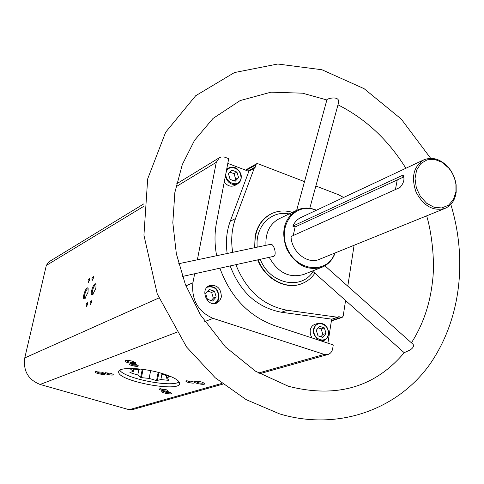 <?xml version="1.0" encoding="UTF-8"?>
<svg xmlns="http://www.w3.org/2000/svg" width="484" height="484" viewBox="0 0 484 484"><rect width="100%" height="100%" fill="white"/><g stroke="black" fill="none" stroke-linecap="round" stroke-linejoin="round"><path stroke-width="0.73" d="M327.904 343.156L331.534 320.015L331.885 319.18L338.473 316.766L342.14 317.425L343.18 316.088L345.576 300.516M219.893 268.197C230.505 297.049 248.728 316.197 274.561 325.629L333.264 344.923L332.696 348.559C332.115 351.656 330.511 353.635 327.898 354.5L324.232 354.397L213.105 318.381C198.017 311.696 191.283 299.826 192.91 282.753L194.659 273.756M227.807 163.374L248.05 171.076L255.449 166.883L254.705 167.978L248.921 171.167L248.05 171.076M197.369 259.787L216.294 162.322L219.343 157.742L220.922 157.058L224.013 156.955L228.714 158.619L216.493 222.61C214.472 233.318 214.527 244.359 216.644 255.721M221.357 297.055C221.115 288.331 217.128 284.525 209.397 285.651C199.638 289.341 207.176 307.425 216.669 303.093L219.724 300.764L221.357 297.055M254.669 247.699L255.068 236.428C257.216 225.834 262.534 218.326 271.016 213.916L271.191 213.825M301.714 283.703L301.526 283.769C285.996 290.225 265.002 279.002 257.688 259.872M232.695 252.339C230.753 240.3 231.697 229.041 235.526 218.544L254.257 168.142M337.784 317.262L287.115 310.244C263.302 305.731 246.223 290.545 235.877 264.675M354.094 245.261L347.79 286.171M315.87 186.007L338.364 194.659L343.652 197.46M255.449 166.883L255.818 164.875L256.55 163.78L257.881 163.713L304.509 181.639M222.894 384.114L132.114 409.718L129.113 409.706L40.105 384.453C28.193 379.716 23.081 370.871 24.769 357.924L46.307 265.456L48.878 261.838L143.936 203.794M316.476 210.207C309.657 207.358 303.159 207.34 296.976 210.171C284.12 218.338 280.653 231.189 286.576 248.709C295.403 264.96 307.183 271.149 321.914 267.277C328.194 264.657 332.599 259.884 335.14 252.944M296.976 210.171L279.189 218.72C269.782 223.862 265.371 232.725 265.958 245.321M269.219 257.331C277.943 272.722 289.384 278.445 303.553 274.507L321.914 267.277M182.456 276.443L273.26 256.441C277.338 256.133 274.113 243.379 270.586 244.341L178.656 263.738M309.796 208.289L338.746 102.051L338.582 100.605C337.366 95.802 326.579 98.845 326.918 99.771L296.656 210.322M324.921 265.807L413.04 344.257C414.189 345.939 413.239 347.839 410.19 349.95L404.194 352.697L312.434 271.01M423.851 159.847C413.542 166.417 410.952 177.18 416.083 192.148C423.573 206.087 433.228 211.502 445.056 208.398C451.263 205.627 454.966 200.285 456.164 192.378L456.134 184.84C455.238 178.445 452.746 172.74 448.662 167.73C440.857 159.121 432.587 156.495 423.851 159.847L301.03 217.449C297.37 219.21 294.635 222.096 292.814 226.107L295.107 226.948L403.977 176.841M445.056 208.398L319.325 259.351C307.588 264.742 291.428 251.837 291.035 236.537L399.953 187.508C403.656 183.291 404.787 179.34 403.335 175.65L401.653 175.746L403.94 176.66M292.814 226.107L401.653 175.746M168.813 391.834C165.528 390.987 163.235 390.806 161.94 391.302C159.944 392.718 173.393 395.186 171.433 393.044L168.813 391.834M102.082 372.226L95.294 371.676C93.128 373.122 106.982 375.856 104.992 373.587L102.082 372.226M132.477 361.227C129.059 360.32 126.651 360.138 125.247 360.683C122.845 362.322 137.674 365.16 135.399 362.625L132.477 361.227M201.931 382.1C198.47 381.198 196.026 381.023 194.598 381.586C192.402 383.183 206.777 385.724 204.55 383.34L201.931 382.1M165.334 389.305L159.581 388.87C157.887 390.062 169.194 392.143 167.537 390.334L165.334 389.305M110.709 373.231L105.016 372.777C103.207 373.987 114.793 376.256 113.111 374.356L110.709 373.231M135.689 364.367L129.694 363.914C127.728 365.263 139.973 367.592 138.103 365.517L135.689 364.367M192.124 381.289L186.062 380.854C184.235 382.172 196.171 384.302 194.332 382.33L192.124 381.289M162.291 373.527C143.089 367.568 117.957 366.745 118.683 371.894C117.188 380.999 180.792 392.899 179.667 383.31C179.207 380.273 173.417 377.012 162.291 373.527M95.892 288.246L96.038 284.562C94.32 279.927 88.639 296.813 92.613 294.72L95.892 288.246M88.015 292.294L88.167 288.615C86.491 284.144 80.955 300.703 84.803 298.664L88.015 292.294M93.454 277.967L93.509 276.588C92.027 277.386 91.591 278.663 92.214 280.411L93.454 277.967M87.713 304.061L87.767 302.633C86.267 303.45 85.837 304.738 86.491 306.487L87.713 304.061M91.651 302.119L91.706 300.685C90.181 301.502 89.752 302.796 90.417 304.563L91.651 302.119M89.558 280.048L89.613 278.675C88.148 279.474 87.719 280.744 88.324 282.481L89.558 280.048M455.952 191.682L455.922 184.483C455.069 178.366 452.685 172.915 448.783 168.129L442.134 162.303L434.578 159.387L427.136 159.817L420.844 163.556L416.597 170.126L415.012 178.614L416.343 187.828L420.402 196.45L426.61 203.25L434.069 207.267L441.729 207.951L448.499 205.24L453.46 199.553L455.952 191.682M295.107 226.948L293.25 235.539M316.179 210.346C295.645 201.211 276.733 225.32 287.242 248.419C297.043 271.827 327.583 274.337 334.837 253.065M292.415 212.361C284.985 210.141 277.973 210.601 271.367 213.74C259.515 220.365 254.07 231.661 255.026 247.626M258.063 259.787C265.407 278.893 286.377 290.073 301.895 283.63C307.201 281.549 311.533 278.07 314.878 273.188M186.757 380.636L190.17 382.021L193.848 381.979M130.39 363.702L133.856 365.178L137.631 365.154M105.712 372.577L109.027 373.95L112.621 373.993M160.271 388.664L163.531 389.953L167.041 389.977M195.403 381.325C198.053 383.001 200.921 383.54 204 382.935M126.046 360.429C128.738 362.232 131.678 362.825 134.861 362.207M96.092 371.446C98.651 373.067 101.434 373.636 104.435 373.164M162.733 391.066L166.653 392.615L170.864 392.633M89.661 278.905L88.518 282.269M91.754 300.915L90.647 304.369M87.816 302.863L86.715 306.293M93.557 276.818L92.402 280.206M88.257 288.984L88.142 288.912C86.412 287.895 83.127 297.708 85.009 298.283L85.238 298.319M96.122 284.925L95.995 284.84C94.217 283.787 90.871 293.734 92.801 294.332L93.055 294.375M397.249 179.933L395.428 189.54M311.884 337.892L310.329 334.269L310.196 330.391C310.795 327.293 312.386 325.272 314.969 324.322L318.085 323.312C311.593 328.231 311.702 333.803 318.418 340.04M225.35 176.23C227.661 183.182 231.788 185.717 237.717 183.841L234.897 185.414C230.953 187.133 227.407 185.989 224.255 181.984M230.166 265.934C240.252 292.215 257.355 307.655 281.47 312.253L331.885 319.18M227.184 253.501C225.544 242.012 226.566 231.261 230.239 221.248L235.526 218.544M248.921 171.167L230.239 221.248M231.86 170.144L236.924 172.062L238.582 177.616L235.188 181.276L230.112 179.376L228.448 173.798L231.86 170.144M207.376 299.287L212.651 301.03L216.203 296.988L214.497 291.217L209.233 289.462L205.664 293.492L207.376 299.287M218.895 298.059C218.943 290.182 215.386 286.256 208.235 286.286L214.327 287.417C217.128 288.652 218.671 292.179 218.956 297.999L218.187 300.328L216.838 302.282L215.404 303.468L217.667 301.199L218.895 298.059M319.507 326.27L324.371 327.892L326.047 333.458L322.858 337.415L317.982 335.805L316.3 330.221L319.507 326.27M234.177 180.901L235.714 179.243L238.582 177.616M235.714 179.243L234.062 173.708L236.924 172.062M234.062 173.708L229.973 172.159M211.236 300.558L213.341 298.168L216.203 296.988M213.341 298.168L211.641 292.421L214.497 291.217M211.641 292.421L207.757 291.126M320.959 336.791L322.852 334.444L326.047 333.458M322.852 334.444L321.182 328.902L324.371 327.892M321.182 328.902L318.182 327.904M140.178 369.026L138.557 369.582L130.716 368.826L130.365 368.947L133.33 371.391L129.93 372.559L137.758 375.039L141.407 377.635L149.108 378.403L156.538 380.606L160.851 379.571L168.638 380.339L169.007 380.224L166.272 377.853L169.89 376.703L162.055 374.199L160.767 373.079M151.607 370.853L149.471 370.435M119.838 370.2C124.182 378.446 172.026 387.859 179.153 381.882M166.714 375.59L166.272 377.853M168.71 379.97L168.638 380.339M161.934 374.096L160.851 379.571M158.94 372.577L157.33 380.684M158.171 372.377L156.538 380.606M150.639 370.756L149.108 378.403M143.076 369.389L141.407 377.635M142.29 369.286L140.638 377.411M138.896 369.467L137.758 375.039M130.311 372.432L130.232 372.807M133.796 369.123L133.33 371.391M331.842 319.234L339.393 316.784M331.449 320.565L341.226 317.407M129.113 409.706L221.968 383.389M258.535 373.019L324.232 354.397M40.105 384.453L176.46 332.375M204.768 321.564L213.105 318.381M24.769 357.924L158.837 297.987M185.929 285.875L192.91 282.753M46.307 265.456L143.748 206.341M175.898 186.83L216.294 162.322M246.187 170.368L255.818 164.875M290.999 214.436C272.613 208.894 254.802 225.647 257.252 247.155M260.265 259.303C269.6 283.933 301.205 290.775 313.039 271.548M281.47 312.253L287.115 310.244M226.712 169.097L229.755 167.434L232.126 167.022L234.589 167.422L236.924 168.601L239.731 171.554L241.093 174.754L241.371 176.763L240.475 180.956L237.717 183.841L239.961 181.784L241.165 178.814C240.596 169.842 236.434 166.218 228.672 167.942L226.554 169.944M240.965 178.517C242.914 168.644 227.891 162.908 226.04 172.891C224.074 182.861 239.211 188.5 240.965 178.517M213.946 303.613L217.038 301.435L218.683 297.811C218.375 289.384 214.521 285.85 207.116 287.218M328.485 334.438C328.291 326.555 324.825 322.846 318.085 323.312C324.897 322.834 328.394 326.519 328.563 334.371C327.971 337.566 326.307 339.641 323.566 340.603C326.246 339.671 327.886 337.614 328.485 334.438M320.711 340.79L323.566 340.603L321.769 341.141M328.334 334.214C330.034 324.014 315.598 319.15 313.989 329.453C312.271 339.756 326.821 344.517 328.334 334.214M404.213 352.709C375.021 387.315 336.404 398.501 288.367 386.262L255.534 371.204L225.417 346.919L200.491 314.921L185.342 284.392L176.339 253.743L172.818 222.701L174.857 192.505L182.293 164.596L194.544 140.318L213.008 118.465L240.137 100.581L270.992 92.172L302.554 93.188L326.863 99.958M411.424 342.823C423.022 324.697 430.07 304.025 432.575 280.805C435.304 259.297 431.062 230.063 426.664 215.852M405.882 168.275C388.259 139.918 365.626 118.774 337.983 104.828M430.687 158.328L401.242 119.058L364.077 88.657L321.908 69.744L277.743 64.021L234.419 72.564L195.681 95.735L165.655 132.217L147.68 178.88L143.929 235.212L157.246 293.939L186.552 346.98L215.229 377.786L246.156 399.633L279.589 413.887C338.431 431.528 398.253 409.198 430.161 363.841C462.504 316.82 466.63 256.121 450.816 204.417M331.395 320.886L342.14 317.425M259.739 373.721L327.898 354.5M176.527 183.89L219.343 157.742M245.485 170.102L256.55 163.78M448.783 168.129L448.662 167.73M455.922 184.483L456.134 184.84M301.526 283.769L301.895 283.63M271.016 213.916L271.367 213.74M118.792 371.355L118.683 371.894"/></g></svg>

